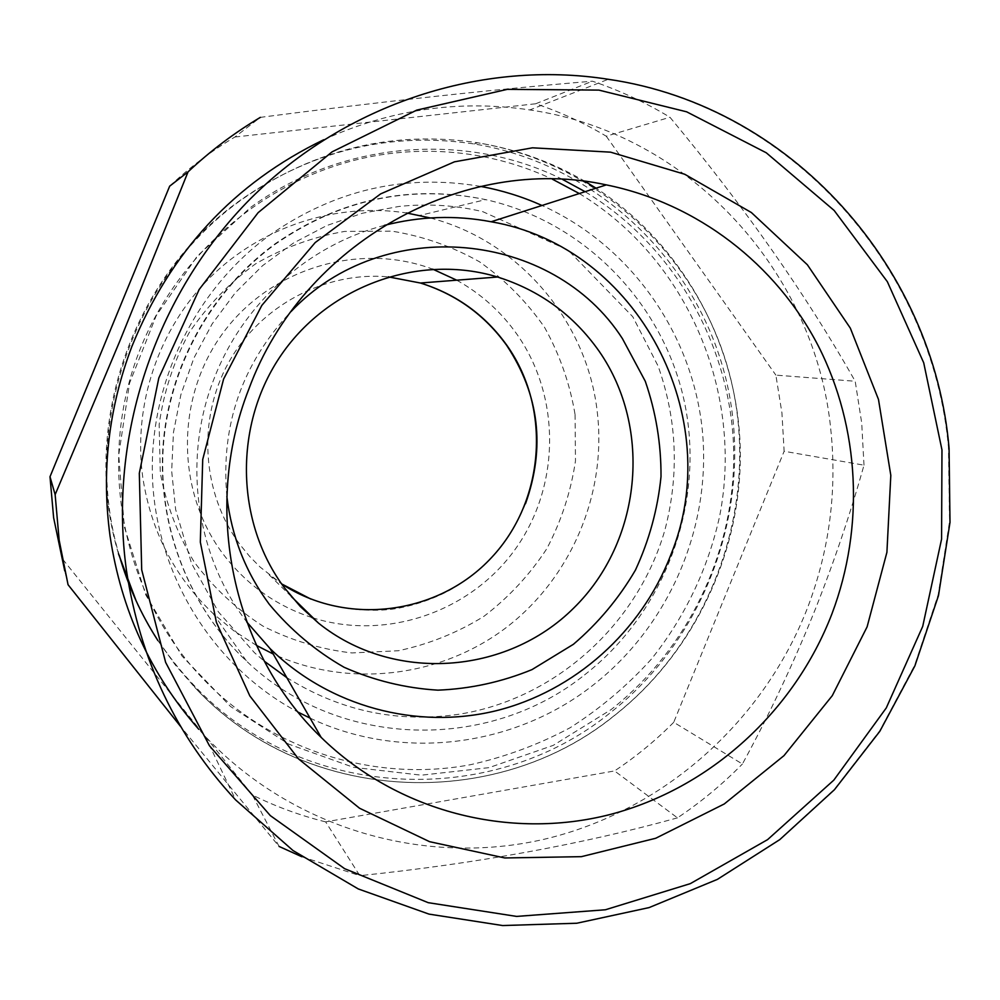 <?xml version="1.0" encoding="UTF-8"?>
<svg xmlns="http://www.w3.org/2000/svg" width="1000" height="1000" viewBox="0 0 1000 1000"><rect width="100%" height="100%" fill="white"/><g stroke="black" fill="none" stroke-linecap="round" stroke-linejoin="round"><path stroke-width="0.75" stroke-dasharray="5 3.75" d="M863.988 465.175L861.712 422.987L855.2 381.262L775.875 375.125L781.938 412.987L784.125 451.275L863.988 465.175C850.4 513.638 834.112 561.788 815.15 609.625C793.75 662.812 769.513 714.275 742.412 764.013L673.725 722.3L784.125 451.275M323.688 139.75C390.6 109.375 459.3 99.438 529.825 109.938C690.725 133.188 816.3 273.35 830.925 430.875C837.025 491.275 829.362 549.913 807.938 606.788C764 721.2 663.562 811.125 544.212 839.25C424.925 866.812 292.6 829.05 205.25 736.4L198.787 729.325M169.675 186.163C189.737 167.338 211.475 150.963 234.9 137.012L260.363 117.362C380.95 101.662 491.637 89.6 592.413 81.188C619.675 90.463 645.525 102.475 669.963 117.263C744.488 206.838 806.237 294.825 855.2 381.262M234.9 137.012L535.662 103.775C560.45 112.075 583.987 122.888 606.263 136.213L669.963 117.263M535.662 103.775L592.413 81.188M673.725 722.3C655.65 740.525 635.925 756.737 614.55 770.938L677.475 817.862C700.938 802.1 722.575 784.15 742.412 764.013M677.475 817.862C582.35 844.275 476.463 863.55 359.837 875.675L325.65 821.875L614.55 770.938M325.65 821.875C300.363 815.612 275.95 806.663 252.4 795.013L279.062 846.425L180.812 726.75M301.8 856.725L359.837 875.675M68.05 584.712L64.725 570.8M252.4 795.013L61.65 557.938M606.263 136.213L775.875 375.125M118.475 553.737C80.113 426.35 132.05 276.238 240.95 199.8C312.775 150.087 390.525 131.475 474.175 143.963C598.875 164.462 699.963 263.637 727.15 384.125C754.275 504.762 707.15 636.925 609.8 713.15C491.112 809.425 302.013 801.363 193.575 684.9C170.05 660.225 150.912 632.25 136.163 600.95M256.475 645.438L233.925 630.85L213.2 613.638C174.438 576.65 150.95 531.125 142.725 477.075C132.825 404.925 158.5 328.862 210.113 277.45C261.975 226.25 336.725 202.275 406.587 212.975M430.25 217.95C519.775 241.1 587.65 322.212 597.362 412.875C606.725 494.375 570.9 578.525 505.538 628.1C440.062 677.438 348.775 688.538 273.188 653.988M575.062 414.487L575.475 460.925C570.875 491.812 561.3 521.087 546.788 548.737C529.663 574.85 508.7 597.388 483.913 616.337C457.388 632.762 428.862 644.237 398.325 650.75L351.9 652.95C320.775 649.338 291.137 640.4 263 626.138C236.375 609.012 213.463 587.663 194.25 562.075C177.688 534.562 166.375 504.875 160.3 473L159.137 424.625C163.688 392.312 173.65 361.737 189.025 332.938C207.213 305.863 229.412 282.825 255.625 263.825C283.55 247.65 313.238 236.838 344.688 231.412L391.863 231.137C423.038 236.188 452.275 246.425 479.575 261.837C505.112 279.913 526.788 301.775 544.587 327.413C559.75 354.688 569.9 383.713 575.062 414.487M384.35 225.387C308.387 244.85 242.312 303.975 213.738 379.525C182.288 460.025 195.738 555.288 246.713 621.912M226.85 496.425C220.613 425.225 242 363.612 291.012 311.588M311.837 617.525C275.963 605.712 246.4 584.562 223.137 554.1C175.6 491 175.4 396.838 223.487 332.362C271.35 267.688 360.075 241.8 432.75 269.175M456.725 280.188C481.05 293.762 501.213 311.913 517.2 334.637C561.2 397.562 560.15 486.413 515.462 548.938C470.913 611.525 387 641.012 313.25 617.975M291.363 596.575L269.125 574.837L281.575 583.862L260.113 567.062L249.662 556.45L240.2 544.888C201.9 493.612 196.925 419.675 228.562 362.638C260.2 305.6 325.062 271.225 388.175 276.837M157.938 640.625L175.35 665.013L194.925 687.537C304.137 804.8 494.487 812.825 613.938 715.863C711.925 639.1 759.362 506.05 732.087 384.6C704.75 263.288 603.038 163.412 477.512 142.75C393.288 130.162 315 148.9 242.662 198.962C132.988 275.95 80.662 427.175 119.3 555.462M562.612 179.462C466.163 131.25 341.812 140.662 250.475 207.512L197.338 256.012L156.25 315.637L129.55 383.162L118.725 454.862L124.3 526.788L145.825 595.025L181.938 655.962L230.5 706.475L288.725 744.15L353.475 767.337L421.375 775.188L489.038 767.638L553.25 745.362L611.05 709.638C691.1 646.787 737.675 545.175 733.438 443.45C728.713 341.812 672.812 244.737 585.087 191.688M584.538 674.925C664.65 612.562 704.762 504.9 685.1 405.275C665.312 305.763 586.15 221.962 485.7 199.625C410.475 184.325 340.312 199.2 275.212 244.275C210.95 291.163 168.688 367.738 163.225 447.9C158.15 528.112 189.925 608.013 246.588 661.175C338.288 749 488.325 752.15 584.538 674.925M310.075 718.112C401.95 761.688 514.7 746.988 593.325 684.95C669.587 625.375 711.762 526.512 702.312 430.163C692.487 333.9 630.9 245.613 542.013 205.475M480.65 186.4C405.15 173.625 334.963 189.775 270.1 234.838C192.675 291.075 146.75 388.688 152.838 484.9C159.188 581.125 216.513 668.938 298.15 712.175M205.25 736.4L235.662 799.963L293.163 850.525L358.425 888.888L429.087 914.062L502.675 925.525L576.8 923.225L649.1 907.55L717.412 879.25L779.762 839.4L834.375 789.362L879.775 730.713L914.7 665.2L938.188 594.763L949.562 521.413L948.438 447.275C932.738 267.638 791.675 106.737 608.275 79.287L529.825 109.938M213.2 613.638L246.588 661.175C190.075 608.288 157.887 528.5 162.825 447.962C168.15 367.475 210.712 290.462 275.3 243.637C340.712 198.75 410.838 184.075 485.7 199.625L419.875 215.438M525.513 503.688C509.75 542.2 483.75 571.45 447.512 591.425C432.225 599.225 416.188 604.75 399.4 608C380.6 611.95 343.488 611.712 310.825 599.062M474.175 143.963L477.512 142.75C515.975 149.05 551.838 161.938 585.112 181.45M193.575 684.9L194.925 687.537C304.125 805.088 495.213 812.788 614.575 715.462C695.387 651.737 742.95 549.7 740.225 446.825C736.963 344.038 683.012 244.775 596.05 188.188M286.775 677.6C340.188 711.075 397.75 723.263 459.462 714.175C555.65 698.787 638.013 624.138 664.963 529.775C679.375 474.325 677.087 419.75 658.1 366.062L632.775 316.725L568.025 250.037L482.912 211.713C455.487 205.2 427.488 203.45 398.925 206.462L362.362 213.238L326.887 225.512L293.35 243.113L262.55 265.688L235.287 292.787L212.225 323.787L193.95 357.962L180.925 394.487L173.45 432.488L171.663 471.037L175.637 509.525L191.513 563.35L218.325 611.8L254.475 652.712L264.312 661.213M579.312 193.538C688.025 259.312 743.75 392.987 719.663 516.087C708.15 568.438 684.825 617.325 651.35 659.163C627.337 685.65 600.262 708.5 570.125 727.738C538.575 744.613 505.312 756.95 470.312 764.737C375.863 782.463 272.725 751.1 204.088 679.9C124.438 598.05 97.1 469.412 136.325 359.3C175.65 249.175 277.775 167.213 390.688 153.463C419.375 150.013 447.85 150.65 476.112 155.375C502.65 159.887 528.038 167.8 552.275 179.125"/><path stroke-width="1.5" d="M64.725 570.8L53.625 517.725L50 476.725L55.138 494.625L119.45 341.975L188.05 171.863C210.3 150.975 234.4 132.8 260.363 117.362M198.787 729.325C150.8 674.688 121.237 610.35 110.087 536.312C101.287 471.6 108.525 408.375 131.812 346.662C170.075 252.062 234.037 183.088 323.688 139.75M50 476.725L169.675 186.163L188.05 171.863M279.062 846.425L301.8 856.725M180.812 726.75L68.05 584.712L59.15 540.125L55.138 494.625M136.163 600.95L118.475 553.737M406.587 212.975L430.25 217.95M273.188 653.988L256.475 645.438M246.713 621.912L270.1 648.612C329.538 706.9 416.863 729.963 495.812 710.825C574.75 691.3 641.35 631.438 670.65 555.25C727.113 418.713 638.85 246.9 491.125 221.762C455.575 215.012 419.988 216.225 384.35 225.387M832.025 613.612C864.7 527.025 859.987 427.688 818.238 345.812C776 264.3 697.537 203.375 606.35 184.887C464.325 153.675 302.475 242.725 248.85 389.075C201.537 509 232.775 652.7 321.175 737.412C397.663 811.988 509.387 840.2 609.788 814.587C710.2 788.475 794.538 711.213 832.025 613.612M867.1 626.862L832.275 695.675L783.975 755.65L724.25 803.975L655.713 838.263L581.413 856.663L504.8 857.962L429.588 841.688L359.562 808.238L298.5 758.888L249.812 695.888L216.388 622.337L200.325 542.075L202.725 459.45L223.6 379.075L261.825 305.413L315.2 242.562L380.65 193.888L454.45 161.825L532.487 147.812L610.588 152.162L684.75 174.262L751.375 212.537L807.375 264.775L850.325 328.137L878.487 399.462L890.812 475.35L886.912 552.3L867.1 626.862M291.012 311.588C383.762 213.263 553.15 230.837 622.4 338.575L645.288 381.287C655.938 412.125 661.175 443.913 661.012 476.637C657.725 509.2 649.188 540.363 635.438 570.087C618.913 598.362 598.225 623.1 573.387 644.312L531.987 669.613C501.838 681.975 470.487 688.825 437.938 690.163C405.4 688.188 374.125 680.562 344.113 667.288C315.55 650.938 290.6 629.938 269.288 604.3C245.75 572.463 231.6 536.512 226.85 496.425M284.438 587.812L300.387 606.613L318.538 623.15C393.312 683.188 506.662 674.887 573.725 608.05C641.4 541.8 652.95 428.65 599.075 351.163C573.65 315.075 539.812 290.35 497.55 277.013C420.238 253.388 329.538 284.962 281.6 354.45C233.463 423.787 235.062 521.862 284.438 587.812M432.75 269.175L456.725 280.188M313.25 617.975L311.837 617.525M388.175 276.837L420.412 283.012C456.388 294.237 485.275 315.113 507.088 345.637C551.712 409.012 544.663 501.087 491.488 557.625C438.738 614.525 347.1 627.013 281.588 583.888L310.825 599.062M119.3 555.462C128.112 585.925 140.988 614.312 157.938 640.625M585.087 191.688L562.612 179.462M542.013 205.475C522.388 196.7 501.938 190.338 480.65 186.4M298.15 712.175L310.075 718.112M126.438 570.3C139.987 659.638 176.4 736.2 235.662 799.963L293.038 850.55L358.288 888.95L429 914.112L502.663 925.55L576.8 923.238L649.112 907.588L717.412 879.362L779.762 839.638L834.4 789.75L879.85 731.263L914.862 665.925L938.475 595.638L950 522.413L949.075 448.35C933.962 268.4 792.475 106.062 608.275 79.287C482.788 59.55 346.125 103.263 250.538 198.663C155.363 294.387 107.85 436.763 126.438 570.3M941.975 449.938L941.575 539.125L922.712 626.4L886.275 707.938L833.838 780.113L767.588 839.638L690.312 883.637L605.375 909.775L516.6 916.413L428.212 902.675L344.637 868.688L270.312 815.612L209.425 745.713L165.625 662.35L141.7 569.85L139.312 473.25L158.825 377.975L199.2 289.45L258.113 212.675L332.075 151.862L416.763 110.113L507.35 89.338L598.9 90.113L686.637 111.812L766.275 152.787L834.15 210.463L887.337 281.675L923.713 362.788L941.975 449.938M506.825 345.6C539.3 394.875 545.525 447.562 525.513 503.688M506.463 345.075C484.675 314.925 456 294.237 420.412 283.012L497.55 277.013M596.05 188.188L585.112 181.45M491.125 221.762L606.35 184.887M270.1 648.612L321.175 737.412M291.363 596.575L318.538 623.15M264.312 661.213L286.775 677.6M579.312 193.538L552.275 179.125"/></g></svg>
